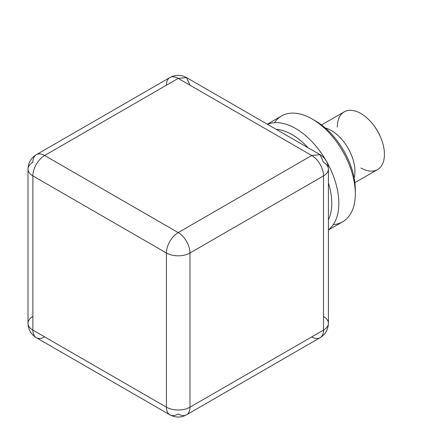 <?xml version="1.0" encoding="UTF-8"?>
<svg xmlns="http://www.w3.org/2000/svg" width="439" height="439" viewBox="0 0 439 439"><rect width="100%" height="100%" fill="white"/><g stroke="black" fill="none" stroke-linecap="round" stroke-linejoin="round"><path stroke-width="0.66" d="M360.907 167.967A33.326 19.239 -120 0 0 377.529 169.591A33.326 19.239 -120 0 0 384.432 154.336A33.326 19.239 -120 0 0 380.964 138.126A33.326 19.239 -120 0 0 373.172 124.632A33.326 19.239 -120 0 0 360.869 113.525A33.326 19.239 -120 0 0 344.203 111.874A33.326 19.239 -120 0 0 337.3 127.08M276.104 129.285A56.099 32.387 60 0 1 292.094 134.63A56.099 32.387 60 0 1 308.09 147.751M328.399 182.926A56.099 32.387 60 0 1 328.399 219.862M328.399 229.827A61.098 35.274 -120 0 0 334.891 180.248A61.098 35.274 -120 0 0 295.634 128.512A61.098 35.274 -120 0 0 267.472 124.303M333.294 224.581A61.098 35.274 -120 0 0 342.678 221.783A61.098 35.274 -120 0 0 355.327 193.813A61.098 35.274 -120 0 0 312.129 118.985A61.098 35.274 -120 0 0 281.58 115.962A61.098 35.274 -120 0 0 274.463 122.69M312.129 118.985L315.663 121.027L312.129 118.985M355.294 191.711A56.099 32.387 -120 0 0 355.327 189.736A56.099 32.387 -120 0 0 315.663 121.027M354.141 177.916A33.326 19.239 -120 0 0 331.374 130.553A33.326 19.239 -120 0 0 325.299 127.968M380.822 137.786A30.269 17.478 -120 0 0 380.69 137.462A30.269 17.478 -120 0 0 373.616 125.203A30.269 17.478 -120 0 0 373.397 124.923M32.881 316.492A16.666 9.62 0 0 0 28.003 323.291A16.666 9.62 0 0 0 32.881 330.095L32.881 175.902A16.666 9.62 180 0 1 28.003 169.097A16.666 9.62 180 0 1 32.881 162.298A16.666 9.62 60 0 1 36.333 154.671A16.666 9.62 60 0 1 44.663 155.494L178.201 78.4A16.666 9.62 -120 0 0 169.866 77.571A16.666 9.62 -120 0 0 166.419 85.199M189.983 407.189A16.666 9.62 60 0 1 186.531 414.817A16.666 9.62 60 0 1 178.201 413.993A16.666 9.62 -60 0 1 169.866 414.817A16.666 9.62 -60 0 1 166.419 407.189A16.666 9.62 0 0 0 189.983 407.189L311.734 336.9A16.666 9.62 -120 0 0 320.064 337.723A16.666 9.62 -120 0 0 323.516 330.095L189.983 407.189L189.983 252.996L323.516 175.902L323.516 330.095A16.666 9.62 0 0 0 328.399 323.291L328.399 169.097A16.666 9.62 180 0 1 323.516 175.902A16.666 9.62 -120 0 0 311.734 155.494L178.201 232.588L44.663 155.494A16.666 9.62 -60 0 0 32.881 175.902L166.419 252.996L166.419 407.189L44.663 336.9A16.666 9.62 -60 0 1 36.333 337.723C31.01 334.425 28.228 329.612 28.003 323.291L28.003 169.097C28.228 162.776 31.01 157.963 36.333 154.671L169.866 77.571C175.424 74.603 180.978 74.603 186.531 77.571L320.064 154.671C325.392 157.963 328.169 162.776 328.399 169.097A16.666 9.62 180 0 0 323.516 162.298L320.064 154.671L311.734 155.494L178.201 78.4L186.531 77.571L189.983 85.199M323.516 316.492A16.666 9.62 0 0 1 328.399 323.291C328.169 329.612 325.392 334.425 320.064 337.723L186.531 414.817C180.978 417.791 175.424 417.791 169.866 414.817L36.333 337.723A16.666 9.62 -60 0 1 32.881 330.095L166.419 407.189M166.419 252.996A16.666 9.62 -60 0 1 178.201 232.588A16.666 9.62 60 0 1 189.983 252.996A16.666 9.62 180 0 1 166.419 252.996M281.58 115.962L267.302 124.204M342.678 221.783L328.399 230.031M355.327 189.736L355.327 193.813M377.529 169.591L354.888 182.668M344.203 111.874L321.562 124.945M373.616 125.203L373.172 124.632M380.69 137.462L380.964 138.126"/></g></svg>
